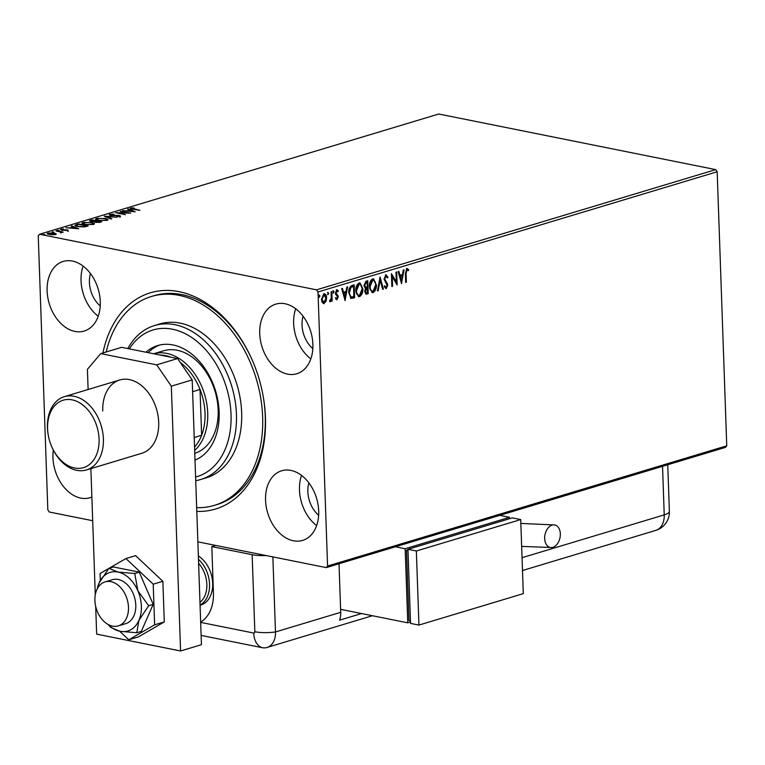 <?xml version="1.0" encoding="UTF-8"?>
<svg xmlns="http://www.w3.org/2000/svg" width="765" height="765" viewBox="0 0 765 765"><rect width="100%" height="100%" fill="white"/><g stroke="black" fill="none" stroke-linecap="round" stroke-linejoin="round"><path stroke-width="1.15" d="M102.912 352.971A112.914 79.292 73.2 0 1 169.849 290.499A112.914 79.292 73.2 0 1 252.479 360.65A112.914 79.292 73.2 0 1 263.141 396.079A112.914 79.292 73.2 0 1 265.436 417.489A112.914 79.292 73.2 0 1 196.796 511.383M106.192 351.976A109.079 76.605 73.2 0 1 151.451 296.476A109.079 76.605 73.2 0 1 209.945 309.481A109.079 76.605 73.2 0 1 262.691 418.665A109.079 76.605 73.2 0 1 214.363 505.378L216.973 504.584A109.079 76.605 -106.8 0 0 265.245 416.141A109.079 76.605 -106.8 0 0 263.084 395.763M252.603 360.946A109.079 76.605 -106.8 0 0 154.061 295.692L151.451 296.476M318.699 510.934A36.357 25.532 -106.8 0 0 281.635 470.781A36.357 25.532 -106.8 0 0 265.551 500.262A36.357 25.532 -106.8 0 0 302.605 540.415A36.357 25.532 -106.8 0 0 318.699 510.934M301.525 475.409A36.357 25.532 -106.8 0 0 299.469 490.049A36.357 25.532 -106.8 0 0 316.634 525.574M100.272 301.582A36.357 25.532 -106.8 0 0 63.208 261.439A36.357 25.532 -106.8 0 0 47.114 290.92A36.357 25.532 -106.8 0 0 84.179 331.063A36.357 25.532 -106.8 0 0 100.272 301.582M83.098 266.067A36.357 25.532 -106.8 0 0 81.033 280.698A36.357 25.532 -106.8 0 0 98.207 316.222M53.311 450.069A36.357 25.532 -106.8 0 0 52.938 457.575A36.357 25.532 -106.8 0 0 90.002 497.728A36.357 25.532 -106.8 0 0 91.867 497.049M312.875 344.269A36.357 25.532 -106.8 0 0 275.821 304.116A36.357 25.532 -106.8 0 0 259.727 333.597A36.357 25.532 -106.8 0 0 296.791 373.75A36.357 25.532 -106.8 0 0 312.875 344.269M295.711 308.744A36.357 25.532 -106.8 0 0 293.645 323.385A36.357 25.532 -106.8 0 0 310.82 358.909M303.074 316.222A24.882 17.471 -106.8 0 0 302.041 325.068A24.882 17.471 -106.8 0 0 312.828 348.611M90.461 273.545A24.882 17.471 -106.8 0 0 89.428 282.39A24.882 17.471 -106.8 0 0 100.215 305.924M308.897 482.887A24.882 17.471 -106.8 0 0 307.855 491.732A24.882 17.471 -106.8 0 0 318.642 515.266M56.122 234.186L52.326 234.865L47.143 233.621L47.994 233.048L54.248 233.009L56.227 233.966M56.075 230.676L63.237 232.111L60.655 232.828L60.129 231.891L56.094 231.03M61.496 232.694L61.477 232.111L61.439 232.713M60.684 232.828L60.129 231.891M68.228 230.667L61.535 230.007L60.951 229.146L63.361 228.907L61.908 229.299L62.195 229.787L67.683 229.892L68.257 231.413M67.32 230.82L67.024 230.112M60.454 229.481L60.951 229.146L60.971 229.863M61.908 229.299L62.214 230.112M76.318 224.575L78.441 223.944L88.233 225.905L84.322 226.909L77.59 226.593L74.884 225.398L76.318 224.575L76.223 226.249M92.02 219.851L101.812 221.812L95.988 222.347L94.764 221.678L90.815 221.611L90.194 220.397L92.02 219.851L92.039 220.349M89.39 220.922L90.194 220.397L90.633 221.018M104.308 216.151L117.026 217.231L106.622 216.638L111.824 218.8L111.059 219.029L104.317 216.237M120.239 211.35L130.729 213.11L118.862 213.014L125.46 214.697L115.668 212.727L127.516 212.813L120.239 211.35M131.915 208.214L139.976 210.318L132.661 209.208C130.605 208.931 130.021 208.539 130.901 208.013L134.152 207.984L131.915 208.214L131.647 209.161M130.308 208.405L131.628 208.606M717.178 171.752L318.001 291.972L316.538 289.839L39.589 234.243L438.766 114.014L715.715 169.62L717.178 171.752L726.75 445.813L725.411 447.391L326.234 567.611L197.858 541.84M316.538 289.839L715.715 169.62M135.176 211.771L122.343 210.719L127.181 210.834L129.744 210.059L127.545 209.151L128.31 208.922L135.176 211.771M109.625 215.185L109.854 214.353L114.042 214.162L110.906 214.544L111.288 215.261L119.445 215.481L120.095 216.438L116.682 216.629L119.101 216.227L118.785 215.701L110.571 215.462L109.854 214.353L109.223 214.783M110.906 214.544L111.298 215.577M120.641 216.046L120.095 216.438M119.12 216.61L118.785 215.701M105.302 218.283L108.095 219.593L107.024 220.368L98.322 220.416L95.568 219.096L96.677 218.321L105.312 218.666M91.724 222.376L94.516 223.686L93.445 224.461L84.743 224.499L81.989 223.179L83.098 222.414L91.733 222.749M78.747 228.764L65.914 227.712L70.753 227.827L73.316 227.062L71.116 226.144L71.881 225.914L78.747 228.764M59.01 230.533L57.595 230.16L59.221 230.485M53.627 232.149L52.211 231.776L53.837 232.101M44.839 234.798L43.423 234.425L45.059 234.75M92.699 520.726L49.285 512.015L47.822 509.882L38.25 235.811L39.589 234.243M324.303 293.712L326.043 297.767L325.479 301.334L323.643 303.476L324.197 303.59L322.256 302.596L321.453 299.431L323.853 293.779C325.613 293.817 326.531 295.185 326.607 297.881L326.043 301.448L323.48 303.628M323.853 293.779L324.599 293.731M331.828 291.551L332.153 301.018L331.455 301.238L331.408 299.842L330.241 301.764L329.696 301.601L329.992 300.492L331.235 298.226L331.121 291.761L331.828 291.551M337.375 291.608L336.37 290.91L335.567 292.689L337.442 295.328L337.719 296.724L336.466 299.612L337.03 299.727L335.625 298.78L336.007 297.843L336.944 298.57L337.384 296.284L335.711 294.458L335.424 293.062L336.81 289.878L338.302 290.729L337.929 291.723L336.935 291.016L336.131 292.804L338.283 296.839L336.686 299.737M335.453 297.738L336.944 298.57M336.81 289.878L337.308 289.849M337.183 291.006L336.37 290.91L337.183 291.006M352.063 285.45L354.185 284.819L354.635 297.776L351.068 298.379L348.783 292.823C348.553 289.113 349.643 286.655 352.063 285.45M367.764 280.726L368.223 293.684L365.976 294.162L364.714 291.494L365.469 288.482L363.911 285.603L365.938 281.271L367.764 280.726M380.062 277.026L383.437 289.103L382.672 289.333L380.109 280.172L378.235 290.671L377.47 290.901L380.062 277.026M395.983 272.225L396.681 272.015L397.131 284.982L392.235 276.681L392.569 286.349L391.871 286.569L391.412 273.602L396.318 281.874L395.983 272.225M406.884 268.611L408.663 269.586L408.347 270.686L406.942 269.93L406.081 273.574L406.387 282.189L405.68 282.409L405.374 273.65L406.884 268.611L407.42 268.582M407.41 269.978L406.378 269.825L405.526 273.459L405.823 282.084L406.387 282.189M318.001 291.972L327.573 566.043L726.75 445.813M401.587 283.643L398.087 271.594L398.852 271.365L399.932 275.237L402.505 274.463L403.289 270.026L404.054 269.796L401.453 283.614M385.837 274.951L387.989 277.159L387.444 277.991L385.933 276.261L384.738 278.843L387.788 285.068L386.268 288.587L384.422 286.923L384.948 285.967L386.229 287.257L387.09 285.335L384.03 279.034L386.354 274.912M385.378 276.146L384.173 278.728L387.233 284.963L385.828 288.615M384.384 285.852L386.229 287.257M376.418 284.609C376.6 288.29 375.519 290.93 373.196 292.526L372.201 292.593L369.399 286.789C369.227 283.098 370.308 280.478 372.66 278.919L373.626 278.862L375.864 284.494C376.036 288.185 374.965 290.815 372.632 292.412L373.196 292.526M362.839 288.701C363.021 292.383 361.941 295.022 359.607 296.619L358.622 296.677L355.821 290.882C355.639 287.191 356.729 284.561 359.081 283.002L360.047 282.945L362.839 288.701L362.275 288.587C362.457 292.268 361.386 294.907 359.053 296.504L359.607 296.619M345.158 300.635L341.659 288.587L342.424 288.357L343.504 292.23L346.076 291.455L346.861 287.018L347.626 286.789L345.025 300.607M333.224 292.985L333.454 290.891L334.085 291.79L333.368 293.062M327.841 294.611L328.07 292.507L328.692 293.416L327.984 294.678M319.053 297.25L319.292 295.156L319.913 296.065L319.196 297.327M326.234 567.611L327.573 566.043M406.33 268.496L408.663 269.586M408.108 269.471L407.869 270.284M398.364 271.508L399.932 275.237M403.442 269.978L401.185 282.648M402.247 275.878L399.722 276.366L401.415 280.526L402.247 275.878L400.286 276.471L401.415 280.526M399.722 276.366L400.286 276.471M396.136 272.177L396.557 284.264M392.569 286.349L392.015 286.244L391.67 276.576L392.235 276.681M391.431 274.176L396.318 281.874M385.283 274.836L387.989 277.159M384.173 278.728L384.738 278.843M384.451 279.933L385.015 280.047M386.803 283.098L387.367 283.203M387.233 284.963L387.788 285.068M379.784 277.934L382.882 288.988L383.437 289.103M378.235 290.671L377.671 290.557L379.545 280.057L380.109 280.172M372.632 292.412L371.924 292.507M373.339 278.823L375.864 284.494M373.186 280.162L372.173 280.124L369.543 286.464C369.61 289.438 370.614 290.987 372.555 291.092M369.543 286.464L370.097 286.579C370.174 289.553 371.178 291.092 373.11 291.207L372.125 291.159M372.173 280.124L372.727 280.239L370.097 286.579M373.11 291.207L375.72 284.829C375.644 281.864 374.649 280.334 372.727 280.239L372.928 280.076M367.219 280.889L367.659 293.578L368.223 293.684M367.659 293.578L365.737 294.076M367.114 282.266L365.747 282.4L364.054 285.278L365.24 287.267L367.276 287.085L367.114 282.266L366.311 282.505L364.618 285.393L365.804 287.372M364.857 291.149L366.741 292.785L367.468 292.574L367.324 288.415L366.406 288.415L364.857 291.149L366.186 292.679M366.741 292.785L365.928 292.727M366.406 288.415L366.971 288.52L365.412 291.264M364.054 285.278L364.618 285.393M365.747 282.4L366.311 282.505M359.053 296.504L358.345 296.6M359.76 282.916L362.275 288.587M359.607 284.255L358.594 284.217L355.964 290.557C356.031 293.531 357.035 295.07 358.976 295.185M355.964 290.557L356.519 290.671C356.586 293.645 357.59 295.185 359.531 295.3L358.546 295.252M358.594 284.217L359.148 284.331L356.519 290.671M359.531 295.3L362.141 288.921C362.065 285.957 361.07 284.427 359.148 284.331L359.34 284.169M353.64 284.982L354.08 297.661L354.635 297.776M354.08 297.661L350.504 298.274M350.839 296.935L353.889 296.657L353.526 286.359L352.971 286.244L350.351 287.363L348.926 292.507L351.03 296.973M348.926 292.507L350.944 296.954M350.351 287.363L350.906 287.477L349.49 292.613M353.526 286.359L350.906 287.477M341.936 288.501L343.504 292.23M347.014 286.971L344.757 299.651M345.818 292.88L343.294 293.358L344.986 297.528L345.818 292.88L343.858 293.473L344.986 297.528M343.294 293.358L343.858 293.473M336.256 289.763L338.302 290.729M337.748 290.614L337.528 291.188M335.567 292.689L336.131 292.804M335.768 293.54L336.323 293.655M336.552 294.296L337.107 294.41M337.442 295.328L338.006 295.443M337.719 296.724L338.283 296.839M332.899 290.776L334.085 291.79M333.521 291.685L332.976 292.938M331.274 291.714L331.599 300.913L332.153 301.018M330.929 299.746L331.408 299.842M330.843 299.727L329.677 301.659M327.516 292.402L328.692 293.416M328.137 293.301L327.592 294.563M325.479 301.334L326.043 301.448M326.043 297.767L326.607 297.881M324.111 294.898L323.337 294.831L321.596 299.105L323.605 302.309M321.596 299.105L324.159 302.424L323.413 302.347M323.337 294.831L323.901 294.946L322.151 299.211M324.159 302.424L325.9 298.082L323.825 294.802M318.737 295.041L319.913 296.065M319.359 295.95L318.804 297.203M129.763 210.566L129.744 210.059M128.329 209.476L128.31 208.922M128.491 210.949L132.756 211.312L130.452 210.356L128.501 211.245M109.883 215.099L110.466 214.965M119.436 216.218L119.445 215.481M119.474 216.227L120.124 217.174M106.641 217.193L106.622 216.638M106.804 219.412L107.894 219.966M95.797 219.479L96.677 218.321M99.039 220.54L105.991 220.177L106.842 219.536L104.604 218.494L97.7 218.513L96.868 220.033M106.832 220.425L106.842 219.536M96.801 219.172L99.029 220.196M94.401 222.156L95.797 221.793M99.374 222.041L96.61 221.305L96.677 222.137L99.393 222.462M100.119 222.319L100.1 221.821M96.686 222.462L96.61 221.305M95.606 221.104L92.326 220.263L91.523 220.502L91.523 221.391L95.606 221.104L95.635 221.84M95.979 221.534L95.96 220.999M91.532 221.726L91.523 220.502M93.215 223.495L94.315 224.049M82.209 223.571L83.098 222.414M85.46 224.633L92.412 224.269L93.263 223.629L91.025 222.586L84.121 222.605L83.28 224.126M93.254 224.518L93.263 223.629M83.222 223.265L85.451 224.288M78.46 224.441L78.441 223.944M75.18 225.79L76.213 225.359M86.522 225.914L78.738 224.355L76.357 225.197L78.298 226.383L83.767 226.612L86.522 225.914L86.541 226.411M73.335 227.559L73.316 227.062M71.9 226.469L71.881 225.914M72.063 227.941L76.328 228.305L74.023 227.348L72.073 228.238M61.009 229.873L61.63 229.749M61.927 230.036L62.223 230.533M60.904 232.378L61.496 232.493M47.459 234.014L47.994 233.048M54.277 233.755L56.132 234.463M49.811 234.683L55.08 233.956L55.109 234.692M54.535 234.731L53.54 233.22L48.874 233.22L48.3 234.386M48.874 233.22L49.801 234.348M195.601 477.016A76.548 53.76 -106.8 0 0 231.087 416.839A76.548 53.76 -106.8 0 0 194.052 339.115A76.548 53.76 -106.8 0 0 129.362 348.888M127.822 348.572A80.373 56.447 73.2 0 1 154.511 325.536A80.373 56.447 73.2 0 1 197.609 335.118A80.373 56.447 73.2 0 1 236.471 415.567A80.373 56.447 73.2 0 1 200.87 479.454A80.373 56.447 73.2 0 1 195.725 480.64M194.769 453.31A53.588 37.628 -106.8 0 0 218.178 410.585A53.588 37.628 -106.8 0 0 192.273 357.188A53.588 37.628 -106.8 0 0 163.547 350.791L153.679 353.765A53.588 37.628 73.2 0 1 207.726 413.11A53.588 37.628 73.2 0 1 194.673 450.442M159.675 345.034A60.282 42.333 -106.8 0 0 148.171 352.665M145.952 352.216A60.282 42.333 73.2 0 1 157.695 345.56A60.282 42.333 73.2 0 1 190.026 352.751A60.282 42.333 73.2 0 1 219.106 411.235A60.282 42.333 73.2 0 1 195.008 460.109M214.363 505.378A109.079 76.605 73.2 0 1 196.662 507.654M200.87 479.454L206.091 477.886A80.373 56.447 -106.8 0 0 241.692 413.999A80.373 56.447 -106.8 0 0 202.83 333.55A80.373 56.447 -106.8 0 0 159.732 323.958L154.511 325.536M194.549 447.085A51.676 36.29 -106.8 0 0 201.625 435.285A51.676 36.29 -106.8 0 0 205.02 413.224A51.676 36.29 -106.8 0 0 200.028 389.471A51.676 36.29 -106.8 0 0 183.007 364.666L181.563 364.379M181.974 364.982L183.007 364.666A51.676 36.29 -106.8 0 0 180.244 362.457M170.882 357.217A51.676 36.29 -106.8 0 0 160.172 355.075M194.214 437.513L201.625 435.285L200.028 389.471L192.617 391.699M47.593 428.763A35.209 24.729 -106.8 0 0 48.31 435.438A35.209 24.729 -106.8 0 0 51.638 446.483A35.209 24.729 -106.8 0 0 81.138 468.18A35.209 24.729 -106.8 0 0 99.067 439.091A35.209 24.729 -106.8 0 0 72.139 399.856A35.209 24.729 -106.8 0 0 47.593 428.763M48.31 435.438L48.224 434.941A38.279 26.88 73.2 0 1 47.44 427.683A38.279 26.88 73.2 0 1 64.384 396.653A38.279 26.88 73.2 0 1 103.39 438.919A38.279 26.88 73.2 0 1 86.455 469.949A38.279 26.88 73.2 0 1 51.838 446.951L51.638 446.483M198.355 555.973A26.794 18.819 73.2 0 1 212.68 583.303A26.794 18.819 73.2 0 1 200.822 605.029L200.076 605.249M201.597 621.534L200.64 621.343M94.908 600.515A22.969 16.132 -106.8 0 0 118.317 625.875A22.969 16.132 -106.8 0 0 128.482 607.257A22.969 16.132 -106.8 0 0 105.073 581.897A22.969 16.132 -106.8 0 0 94.908 600.515M199.971 602.371A24.882 17.471 -106.8 0 0 206.846 584.355A24.882 17.471 -106.8 0 0 198.613 563.308M198.47 559.368A26.794 18.819 73.2 0 1 209.543 584.25A26.794 18.819 73.2 0 1 200.067 604.991M102.759 411.025A38.279 26.88 73.2 0 1 119.694 379.995A38.279 26.88 73.2 0 1 158.699 422.251A38.279 26.88 73.2 0 1 141.764 453.291L86.455 469.949M192.206 379.889L171.331 386.172L156.701 364.848L100.751 353.621L121.625 347.329L177.576 358.565L192.206 379.889L201.453 644.694L180.578 650.986L96.658 634.137L95.692 606.406M100.751 353.621L87.411 369.323L88.109 389.5M95.281 594.854L90.872 468.62M171.331 386.172L180.578 650.986M156.701 364.848L177.576 358.565M108.716 568.51L100.062 573.52L100.311 580.501M119.656 631.24L128.769 639.798L138.417 636.891L164.284 621.916L162.869 581.285L135.587 555.639L125.929 558.546L109.271 568.194M128.769 639.798L154.635 624.823L164.284 621.916M154.635 624.823L153.21 584.192L162.869 581.285M153.21 584.192L125.929 558.546M118.317 625.875L125.623 623.676A22.969 16.132 -106.8 0 0 133.923 615.72A22.969 16.132 -106.8 0 0 131.303 589.892A22.969 16.132 -106.8 0 0 112.379 579.698L105.073 581.897M107.913 624.374L110.963 627.568L120.038 631.316L136.801 632.751L138.895 620.396L148.687 605.717L137.863 590.762L134.736 573.492L117.963 572.057L108.888 568.309L99.096 582.978L97.241 588.859M108.888 568.309L113.392 566.951L139.23 572.134L153.191 604.36L141.305 631.393L136.801 632.751M148.687 605.717L153.191 604.36M134.736 573.492L139.23 572.134M108.018 624.441A30.619 21.506 -106.8 0 0 120.038 631.316A30.619 21.506 -106.8 0 0 138.895 620.396A30.619 21.506 -106.8 0 0 137.863 590.762A30.619 21.506 -106.8 0 0 117.963 572.057A30.619 21.506 -106.8 0 0 99.096 582.978A30.619 21.506 -106.8 0 0 97.279 588.782M215.73 545.426L211.819 546.602L252.154 554.702A19.135 4.781 -2 0 0 266.057 555.524M200.66 622.108A38.279 26.88 -106.8 0 0 213.435 592.904L211.819 546.602M339.019 563.757L340.712 612.306L275.486 631.957A19.135 13.435 -106.8 0 1 267.023 647.467A19.135 13.435 -106.8 0 1 262.146 647.668L201.128 635.409L262.146 647.668A19.135 13.435 -106.8 0 0 275.486 631.957L272.866 556.901L275.486 631.957A19.135 4.781 178 0 1 254.841 631.737L252.154 554.702M340.712 612.306A19.135 13.435 73.2 0 1 339.574 620.166L361.558 613.549M560.334 533.836A11.485 7.65 -78.6 0 1 550.245 547.453A11.485 7.65 -78.6 0 1 544.68 538.55A11.485 7.65 -78.6 0 1 554.768 524.943A11.485 7.65 -78.6 0 1 560.334 533.836M509.576 518.708L509.528 517.322L405.163 548.754L395.371 546.784M410.499 621.993L407.755 622.825L405.163 548.754M407.974 549.777L406.531 550.207L408.988 620.578L410.461 620.874M499.736 515.352L509.528 517.322M407.755 622.825L340.616 609.342M408.003 550.504L406.531 550.207M407.965 549.318L410.547 623.389L418.943 625.072L523.298 593.64L520.716 519.569L512.321 517.886L407.965 549.318L416.351 551.001L418.943 625.072M520.716 519.569L416.351 551.001M405.526 273.459L406.081 273.574M385.684 281.644L386.249 281.759M366.368 293.961L366.923 294.076M352.694 298.082L353.258 298.197M352.216 286.473L352.77 286.588M86.082 226.545L86.062 226.058M200.679 622.394L253.731 633.047A1.597 1.119 -106.8 0 0 254.841 631.737M262.146 647.668A19.135 12.756 -78.6 0 1 253.731 633.047M522.046 557.695L664.23 514.874L662.538 466.325M522.495 570.527L655.768 530.394A19.135 13.435 -106.8 0 0 664.23 514.874A19.135 4.781 178 0 0 669.375 511.393L667.749 464.757M407.219 269.921L406.664 269.806M330.184 300.578L329.619 300.463M110.466 214.86L110.495 215.596M119.426 216.017L119.455 216.753M95.797 221.726L95.816 222.462M90.633 220.97L90.662 221.707M67.521 230.361L67.54 231.097M61.621 229.49L61.649 230.236M60.894 232.321L60.923 233.067M119.694 379.995L64.384 396.653M267.023 647.467L372.412 615.729M655.768 530.394A19.135 19.135 0 0 0 669.375 511.393M550.245 547.453L521.654 546.401M520.85 523.432L554.768 524.943"/></g></svg>
